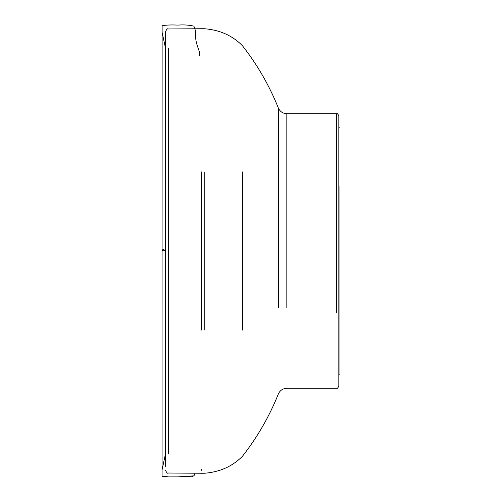 <?xml version="1.0" encoding="UTF-8"?>
<svg xmlns="http://www.w3.org/2000/svg" width="502" height="502" viewBox="0 0 502 502"><rect width="100%" height="100%" fill="white"/><g stroke="black" fill="none" stroke-linecap="round" stroke-linejoin="round"><path stroke-width="0.75" d="M336.704 189.279L336.704 113.69C337.005 113.082 337.714 113.785 338.819 115.811L338.819 386.176L338.819 374.178L339.948 374.178L339.948 315.959M338.819 115.811L338.819 250.994M165.484 466.772L165.484 31.789L165.484 466.772M242.435 330.059L242.435 171.929M339.948 186.035L339.948 374.178M165.484 252.882L164.945 251.006L163.621 249.626L162.058 250.435L162.052 250.969L165.484 250.58L162.052 250.962L162.058 250.442C163.501 248.678 164.643 249.488 165.484 252.882M168.289 48.085L168.289 453.902M201.39 330.059L201.39 171.929M204.214 330.059L204.214 171.929M286.824 194.506L286.824 113.69L336.704 113.69L336.704 312.708M278.359 307.488L278.359 108.049C280.047 111.632 282.871 113.515 286.824 113.69L286.824 307.488M165.484 31.789C166.67 29.198 167.599 28.256 168.289 28.965L204.214 28.721C219.656 29.882 232.395 35.548 242.435 45.713C257.363 64.752 269.336 85.535 278.359 108.049L278.359 194.506M165.484 48.104L162.058 32.078L162.058 470.041L162.058 31.538L162.058 470.889L162.052 26.242L162.083 476.072L163.301 476.9L191.745 476.831L194.036 475.689L195.109 473.223L193.872 475.852L177.884 476.875L168.779 476.887L162.127 476.222L162.052 475.745L162.052 35.071M199.733 55.785C200.354 50.689 195.629 45.525 195.535 35.548C195.793 32.141 195.234 29.003 193.872 26.135C188.752 24.981 183.425 24.636 177.884 25.113C171.264 24.767 166.011 24.987 162.127 25.765L162.052 466.916M162.058 250.529L162.052 475.745L162.052 250.962M162.058 250.485L162.058 470.449L162.058 31.946L162.058 469.91L165.484 453.883M201.39 469.37L201.39 470.286M201.597 473.267L201.076 473.267M165.484 470.205C166.67 472.79 167.599 473.731 168.289 473.022L204.214 473.267C219.656 472.106 232.395 466.44 242.435 456.274C257.363 437.236 269.336 416.453 278.359 393.938C280.047 390.355 282.871 388.473 286.824 388.297L336.704 388.297C337.005 388.906 337.714 388.203 338.819 386.176M338.819 127.809L339.948 127.809"/></g></svg>

